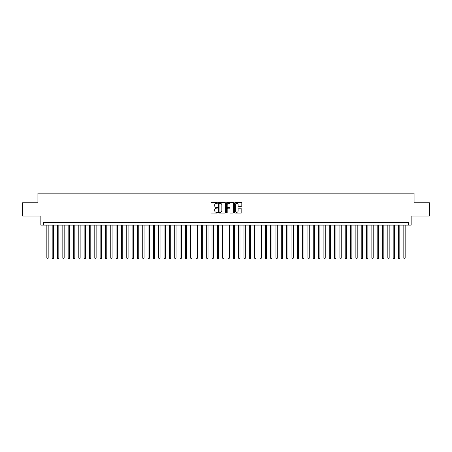<?xml version="1.0" encoding="UTF-8"?>
<svg xmlns="http://www.w3.org/2000/svg" width="452" height="452" viewBox="0 0 452 452"><rect width="100%" height="100%" fill="white"/><g stroke="black" fill="none" stroke-linecap="round" stroke-linejoin="round"><path stroke-width="0.68" d="M217.474 202.965A0.367 0.367 0 0 0 217.107 202.603L211.553 202.603A0.525 0.525 0 0 0 211.027 203.123L211.027 212.536A0.525 0.525 0 0 0 211.553 213.061L217.107 213.061A0.367 0.367 0 0 0 217.474 212.694A0.367 0.367 0 0 0 217.107 212.327L216.389 212.327A1.672 1.672 0 0 1 214.717 210.655L214.717 209.869A1.672 1.672 0 0 1 216.389 208.197L217.107 208.197A0.367 0.367 0 0 0 217.474 207.83A0.367 0.367 0 0 0 217.107 207.462L216.389 207.462A1.672 1.672 0 0 1 214.717 205.79L214.717 205.005A1.672 1.672 0 0 1 216.389 203.332L217.107 203.332A0.367 0.367 0 0 0 217.474 202.965M241.283 206.287A0.525 0.525 0 0 0 241.809 205.767L241.809 203.123A0.525 0.525 0 0 0 241.283 202.603L235.113 202.603A0.525 0.525 0 0 0 234.588 203.123L234.588 212.536A0.525 0.525 0 0 0 235.113 213.061L241.283 213.061A0.525 0.525 0 0 0 241.809 212.536L241.809 209.349A0.525 0.525 0 0 0 241.283 208.824L238.645 208.824A0.525 0.525 0 0 0 238.119 209.349L238.119 210.931A1.401 1.401 0 0 1 236.724 212.327A1.401 1.401 0 0 1 235.322 210.931L235.322 204.733A1.401 1.401 0 0 1 236.724 203.332A1.401 1.401 0 0 1 238.119 204.733L238.119 205.767A0.525 0.525 0 0 0 238.645 206.287L241.283 206.287M408.489 225.147L411.15 225.147L411.15 216.09L429.4 216.09L429.4 202.767L414.083 202.767L414.083 193.179L37.917 193.179L37.917 202.767L22.6 202.767L22.6 216.09L40.849 216.09L40.849 225.147L408.489 225.147L408.489 222.486L43.511 222.486L43.511 225.147M225.542 203.123A0.525 0.525 0 0 0 225.017 202.603L218.847 202.603A0.525 0.525 0 0 0 218.327 203.123L218.327 212.536A0.525 0.525 0 0 0 218.847 213.061L225.017 213.061A0.525 0.525 0 0 0 225.542 212.536L225.542 203.123M226.983 202.603L233.153 202.603A0.525 0.525 0 0 1 233.673 203.123L233.673 212.536A0.525 0.525 0 0 1 233.153 213.061L230.509 213.061A0.525 0.525 0 0 1 229.989 212.536L229.989 208.722A0.525 0.525 0 0 0 229.463 208.197L227.712 208.197A0.525 0.525 0 0 0 227.192 208.722L227.192 212.694A0.367 0.367 0 0 1 226.825 213.061A0.367 0.367 0 0 1 226.458 212.694L226.458 203.123A0.525 0.525 0 0 1 226.983 202.603M219.423 203.332A0.367 0.367 0 0 0 219.056 203.699L219.056 211.965A0.367 0.367 0 0 0 219.423 212.327L220.18 212.327A1.672 1.672 0 0 0 221.853 210.655L221.853 205.005A1.672 1.672 0 0 0 220.18 203.332L219.423 203.332M229.989 204.756A1.401 1.401 0 0 0 228.588 203.36A1.401 1.401 0 0 0 227.192 204.756L227.192 206.943A0.525 0.525 0 0 0 227.712 207.462L229.463 207.462A0.525 0.525 0 0 0 229.989 206.943L229.989 204.756M46.844 225.147L46.844 258.126L48.178 258.126L48.178 225.147M48.178 258.126L47.776 258.821L47.24 258.821L46.844 258.126M52.172 225.147L52.172 258.126L53.505 258.126L53.505 225.147M53.505 258.126L53.104 258.821L52.573 258.821L52.172 258.126M57.5 225.147L57.5 258.126L58.833 258.126L58.833 225.147M58.833 258.126L58.432 258.821L57.901 258.821L57.5 258.126M62.828 225.147L62.828 258.126L64.161 258.126L64.161 225.147M64.161 258.126L63.76 258.821L63.229 258.821L62.828 258.126M68.156 225.147L68.156 258.126L69.489 258.126L69.489 225.147M69.489 258.126L69.088 258.821L68.557 258.821L68.156 258.126M73.484 225.147L73.484 258.126L74.817 258.126L74.817 225.147M74.817 258.126L74.416 258.821L73.885 258.821L73.484 258.126M78.812 225.147L78.812 258.126L80.145 258.126L80.145 225.147M80.145 258.126L79.744 258.821L79.213 258.821L78.812 258.126M84.14 225.147L84.14 258.126L85.473 258.126L85.473 225.147M85.473 258.126L85.072 258.821L84.541 258.821L84.14 258.126M89.468 225.147L89.468 258.126L90.801 258.126L90.801 225.147M90.801 258.126L90.4 258.821L89.869 258.821L89.468 258.126M94.796 225.147L94.796 258.126L96.129 258.126L96.129 225.147M96.129 258.126L95.728 258.821L95.197 258.821L94.796 258.126M100.124 225.147L100.124 258.126L101.457 258.126L101.457 225.147M101.457 258.126L101.056 258.821L100.525 258.821L100.124 258.126M105.452 225.147L105.452 258.126L106.785 258.126L106.785 225.147M106.785 258.126L106.384 258.821L105.853 258.821L105.452 258.126M110.78 225.147L110.78 258.126L112.113 258.126L112.113 225.147M112.113 258.126L111.712 258.821L111.181 258.821L110.78 258.126M116.107 225.147L116.107 258.126L117.441 258.126L117.441 225.147M117.441 258.126L117.04 258.821L116.509 258.821L116.107 258.126M121.435 225.147L121.435 258.126L122.769 258.126L122.769 225.147M122.769 258.126L122.368 258.821L121.837 258.821L121.435 258.126M126.763 225.147L126.763 258.126L128.097 258.126L128.097 225.147M128.097 258.126L127.696 258.821L127.165 258.821L126.763 258.126M132.091 225.147L132.091 258.126L133.425 258.126L133.425 225.147M133.425 258.126L133.024 258.821L132.492 258.821L132.091 258.126M137.419 225.147L137.419 258.126L138.753 258.126L138.753 225.147M138.753 258.126L138.352 258.821L137.82 258.821L137.419 258.126M142.747 225.147L142.747 258.126L144.081 258.126L144.081 225.147M144.081 258.126L143.679 258.821L143.148 258.821L142.747 258.126M148.075 225.147L148.075 258.126L149.409 258.126L149.409 225.147M149.409 258.126L149.007 258.821L148.476 258.821L148.075 258.126M153.403 225.147L153.403 258.126L154.737 258.126L154.737 225.147M154.737 258.126L154.335 258.821L153.804 258.821L153.403 258.126M158.731 225.147L158.731 258.126L160.064 258.126L160.064 225.147M160.064 258.126L159.663 258.821L159.132 258.821L158.731 258.126M164.059 225.147L164.059 258.126L165.392 258.126L165.392 225.147M165.392 258.126L164.991 258.821L164.46 258.821L164.059 258.126M169.387 225.147L169.387 258.126L170.72 258.126L170.72 225.147M170.72 258.126L170.319 258.821L169.788 258.821L169.387 258.126M174.715 225.147L174.715 258.126L176.048 258.126L176.048 225.147M176.048 258.126L175.647 258.821L175.116 258.821L174.715 258.126M180.043 225.147L180.043 258.126L181.376 258.126L181.376 225.147M181.376 258.126L180.975 258.821L180.444 258.821L180.043 258.126M185.371 225.147L185.371 258.126L186.704 258.126L186.704 225.147M186.704 258.126L186.303 258.821L185.772 258.821L185.371 258.126M190.699 225.147L190.699 258.126L192.032 258.126L192.032 225.147M192.032 258.126L191.631 258.821L191.1 258.821L190.699 258.126M196.027 225.147L196.027 258.126L197.36 258.126L197.36 225.147M197.36 258.126L196.965 258.821L196.428 258.821L196.027 258.126M201.36 225.147L201.36 258.126L202.688 258.126L202.688 225.147M202.688 258.126L202.293 258.821L201.756 258.821L201.36 258.126M206.688 225.147L206.688 258.126L208.016 258.126L208.016 225.147M208.016 258.126L207.621 258.821L207.084 258.821L206.688 258.126M212.016 225.147L212.016 258.126L213.344 258.126L213.344 225.147M213.344 258.126L212.948 258.821L212.412 258.821L212.016 258.126M217.344 225.147L217.344 258.126L218.672 258.126L218.672 225.147M218.672 258.126L218.276 258.821L217.74 258.821L217.344 258.126M222.672 225.147L222.672 258.126L224 258.126L224 225.147M224 258.126L223.604 258.821L223.068 258.821L222.672 258.126M228 225.147L228 258.126L229.328 258.126L229.328 225.147M229.328 258.126L228.932 258.821L228.396 258.821L228 258.126M233.328 225.147L233.328 258.126L234.656 258.126L234.656 225.147M234.656 258.126L234.26 258.821L233.724 258.821L233.328 258.126M238.656 225.147L238.656 258.126L239.984 258.126L239.984 225.147M239.984 258.126L239.588 258.821L239.052 258.821L238.656 258.126M243.984 225.147L243.984 258.126L245.312 258.126L245.312 225.147M245.312 258.126L244.916 258.821L244.379 258.821L243.984 258.126M249.312 225.147L249.312 258.126L250.64 258.126L250.64 225.147M250.64 258.126L250.244 258.821L249.707 258.821L249.312 258.126M254.64 225.147L254.64 258.126L255.973 258.126L255.973 225.147M255.973 258.126L255.572 258.821L255.035 258.821L254.64 258.126M259.968 225.147L259.968 258.126L261.301 258.126L261.301 225.147M261.301 258.126L260.9 258.821L260.369 258.821L259.968 258.126M265.296 225.147L265.296 258.126L266.629 258.126L266.629 225.147M266.629 258.126L266.228 258.821L265.697 258.821L265.296 258.126M270.624 225.147L270.624 258.126L271.957 258.126L271.957 225.147M271.957 258.126L271.556 258.821L271.025 258.821L270.624 258.126M275.952 225.147L275.952 258.126L277.285 258.126L277.285 225.147M277.285 258.126L276.884 258.821L276.353 258.821L275.952 258.126M281.28 225.147L281.28 258.126L282.613 258.126L282.613 225.147M282.613 258.126L282.212 258.821L281.681 258.821L281.28 258.126M286.608 225.147L286.608 258.126L287.941 258.126L287.941 225.147M287.941 258.126L287.54 258.821L287.009 258.821L286.608 258.126M291.935 225.147L291.935 258.126L293.269 258.126L293.269 225.147M293.269 258.126L292.868 258.821L292.337 258.821L291.935 258.126M297.263 225.147L297.263 258.126L298.597 258.126L298.597 225.147M298.597 258.126L298.196 258.821L297.665 258.821L297.263 258.126M302.591 225.147L302.591 258.126L303.925 258.126L303.925 225.147M303.925 258.126L303.524 258.821L302.993 258.821L302.591 258.126M307.919 225.147L307.919 258.126L309.253 258.126L309.253 225.147M309.253 258.126L308.852 258.821L308.32 258.821L307.919 258.126M313.247 225.147L313.247 258.126L314.581 258.126L314.581 225.147M314.581 258.126L314.18 258.821L313.648 258.821L313.247 258.126M318.575 225.147L318.575 258.126L319.909 258.126L319.909 225.147M319.909 258.126L319.507 258.821L318.976 258.821L318.575 258.126M323.903 225.147L323.903 258.126L325.237 258.126L325.237 225.147M325.237 258.126L324.835 258.821L324.304 258.821L323.903 258.126M329.231 225.147L329.231 258.126L330.565 258.126L330.565 225.147M330.565 258.126L330.163 258.821L329.632 258.821L329.231 258.126M334.559 225.147L334.559 258.126L335.892 258.126L335.892 225.147M335.892 258.126L335.491 258.821L334.96 258.821L334.559 258.126M339.887 225.147L339.887 258.126L341.22 258.126L341.22 225.147M341.22 258.126L340.819 258.821L340.288 258.821L339.887 258.126M345.215 225.147L345.215 258.126L346.548 258.126L346.548 225.147M346.548 258.126L346.147 258.821L345.616 258.821L345.215 258.126M350.543 225.147L350.543 258.126L351.876 258.126L351.876 225.147M351.876 258.126L351.475 258.821L350.944 258.821L350.543 258.126M355.871 225.147L355.871 258.126L357.204 258.126L357.204 225.147M357.204 258.126L356.803 258.821L356.272 258.821L355.871 258.126M361.199 225.147L361.199 258.126L362.532 258.126L362.532 225.147M362.532 258.126L362.131 258.821L361.6 258.821L361.199 258.126M366.527 225.147L366.527 258.126L367.86 258.126L367.86 225.147M367.86 258.126L367.459 258.821L366.928 258.821L366.527 258.126M371.855 225.147L371.855 258.126L373.188 258.126L373.188 225.147M373.188 258.126L372.787 258.821L372.256 258.821L371.855 258.126M377.183 225.147L377.183 258.126L378.516 258.126L378.516 225.147M378.516 258.126L378.115 258.821L377.584 258.821L377.183 258.126M382.511 225.147L382.511 258.126L383.844 258.126L383.844 225.147M383.844 258.126L383.443 258.821L382.912 258.821L382.511 258.126M387.839 225.147L387.839 258.126L389.172 258.126L389.172 225.147M389.172 258.126L388.771 258.821L388.24 258.821L387.839 258.126M393.167 225.147L393.167 258.126L394.5 258.126L394.5 225.147M394.5 258.126L394.099 258.821L393.568 258.821L393.167 258.126M398.494 225.147L398.494 258.126L399.828 258.126L399.828 225.147M399.828 258.126L399.427 258.821L398.896 258.821L398.494 258.126M403.822 225.147L403.822 258.126L405.156 258.126L405.156 225.147M405.156 258.126L404.76 258.821L404.224 258.821L403.822 258.126"/></g></svg>
